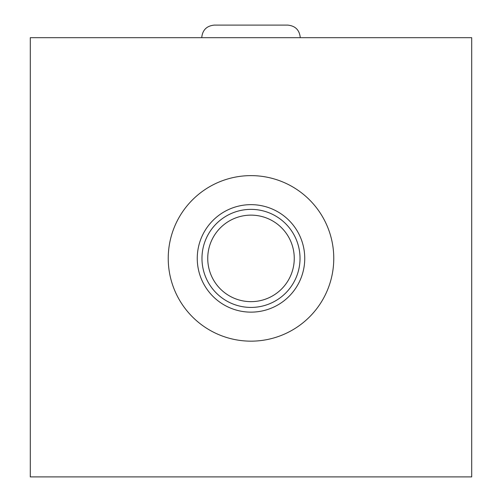 <?xml version="1.0" encoding="UTF-8"?>
<svg xmlns="http://www.w3.org/2000/svg" width="502" height="502" viewBox="0 0 502 502"><rect width="100%" height="100%" fill="white"/><g stroke="black" fill="none" stroke-linecap="round" stroke-linejoin="round"><path stroke-width="0.75" d="M471.711 476.9L471.711 37.681L30.289 37.681L30.289 476.9L471.711 476.9M251 175.625A82.767 82.767 0 0 1 333.767 258.392A82.767 82.767 0 0 1 251 341.159A82.767 82.767 0 0 1 168.233 258.392A82.767 82.767 0 0 1 251 175.625M251 204.653A53.745 53.745 0 0 0 197.255 258.392A53.745 53.745 0 0 0 251 312.137A53.745 53.745 0 0 0 304.745 258.392A53.745 53.745 0 0 0 251 204.653M251 209.365A49.027 49.027 0 0 0 201.973 258.392A49.027 49.027 0 0 0 251 307.425A49.027 49.027 0 0 0 300.027 258.392A49.027 49.027 0 0 0 251 209.365M251 215.132A43.26 43.26 0 0 1 294.26 258.392A43.26 43.26 0 0 1 251 301.652A43.26 43.26 0 0 1 207.74 258.392A43.26 43.26 0 0 1 251 215.132M287.696 25.1C295.333 25.847 299.531 30.038 300.271 37.681C299.531 30.038 295.333 25.847 287.696 25.1L214.304 25.1C206.667 25.847 202.469 30.038 201.729 37.681C202.469 30.038 206.667 25.847 214.304 25.1"/></g></svg>
